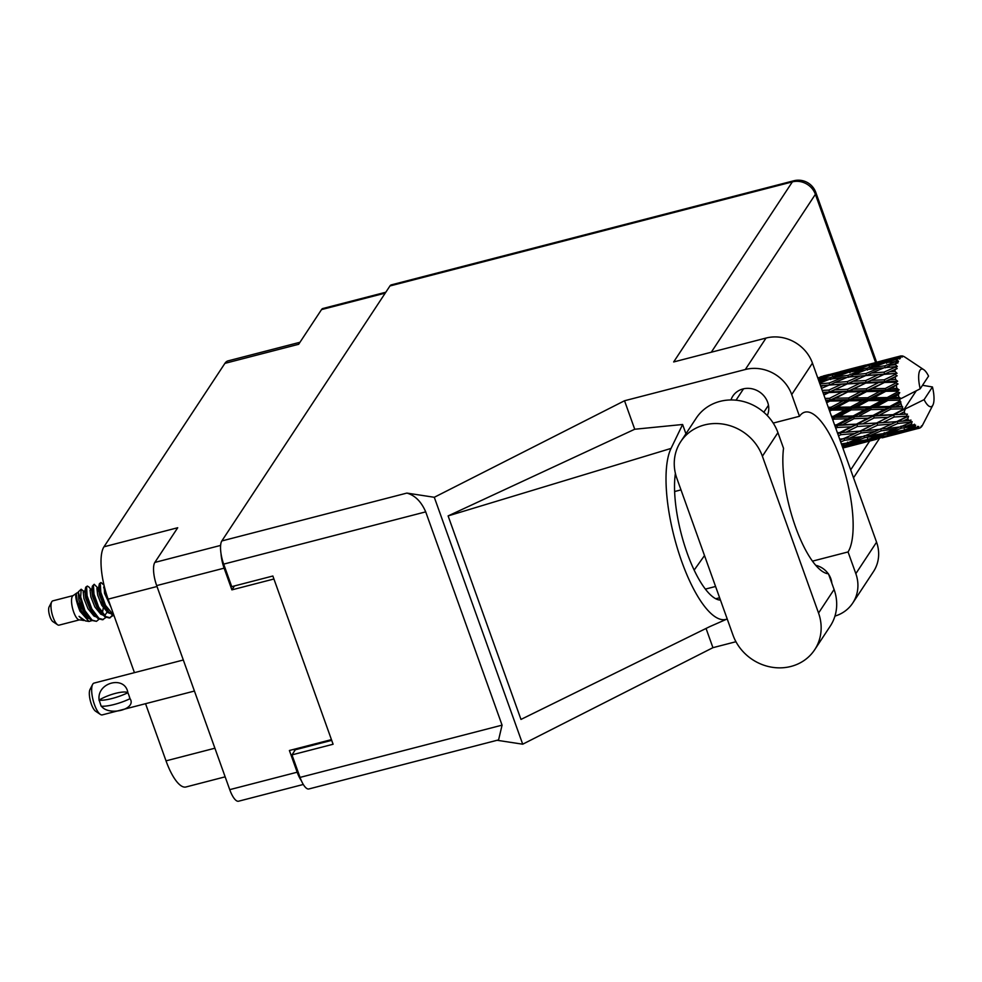 <?xml version="1.0" encoding="UTF-8"?>
<svg xmlns="http://www.w3.org/2000/svg" width="982" height="982" viewBox="0 0 982 982"><rect width="100%" height="100%" fill="white"/><g stroke="black" fill="none" stroke-linecap="round" stroke-linejoin="round"><path stroke-width="1.47" d="M156.997 586.5L108.118 599.143A41.796 13.269 -104.5 0 1 103.969 546.802L224.903 363.365L298.651 344.289L321.519 309.6A18.511 5.88 -104.5 0 1 322.906 308.495L385.803 292.231M303.303 784.471L238.565 801.214A18.511 5.88 -104.5 0 1 229.739 789.651L156.678 585.603A18.511 5.88 -104.5 0 1 154.837 562.428L177.717 527.739L103.969 546.802M108.118 599.143L134.436 672.645M145.545 703.689L166.019 760.854L214.898 748.21M224.903 363.365A41.796 13.269 -104.5 0 1 228.045 360.873L299.976 342.276M225.148 776.836L185.942 786.987A41.796 13.269 -104.5 0 1 166.019 760.854M331.437 739.63L289.395 750.494L297.178 772.208A18.511 5.88 75.5 0 0 301.302 780.592M221.036 553.725A18.511 5.88 75.5 0 0 224.117 568.161L231.887 589.863L273.929 578.999M293.986 749.315L294.293 750.187L295.214 749.953M294.563 750.935A22.39 7.107 -104.5 0 1 294.293 750.187M234.477 585.935L231.887 589.863M733.014 635.17A46.584 42.459 -146.6 0 0 790.927 666.447A46.584 42.459 -146.6 0 0 814.667 649.753A46.584 42.459 -146.6 0 0 818.546 613.05L762.388 456.225A46.584 42.459 -146.6 0 0 724.164 424.285A46.584 42.459 -146.6 0 0 680.735 441.642A46.584 42.459 -146.6 0 0 676.856 478.344L733.014 635.17M767.298 415.57A19.861 18.106 -146.6 0 0 763.468 395.353A19.861 18.106 -146.6 0 0 742.969 388.946A19.861 18.106 -146.6 0 0 732.854 396.065A19.861 18.106 -146.6 0 0 730.964 399.956M814.667 649.753L830.207 626.185A46.584 42.459 -146.6 0 0 834.086 589.482L828.464 573.807A74.644 23.691 75.5 0 1 795.53 526.953A74.644 23.691 75.5 0 1 783.538 448.32L777.928 432.645A46.584 42.459 -146.6 0 0 739.704 400.705A46.584 42.459 -146.6 0 0 696.275 418.074L680.735 441.642M766.046 338.053L673.664 361.953L792.364 181.879L389.94 285.971L221.834 540.947L406.879 493.087L434.29 497.285L624.527 400.754L745.301 369.514L766.046 338.053A37.328 34.026 33.4 0 1 812.458 363.107L791.713 394.568A37.328 34.026 -146.6 0 0 745.301 369.514M834.946 616.095A37.328 34.026 -146.6 0 0 852.732 603.058A37.328 34.026 -146.6 0 0 855.838 573.66L876.57 542.187L812.458 363.107M876.57 542.187A37.328 34.026 33.4 0 1 873.464 571.598L852.732 603.058M831.84 583.234A19.861 18.106 -146.6 0 0 828.661 574.347M828.28 573.795A19.861 18.106 -146.6 0 0 815.698 565.276M497.088 740.281L522.706 744.196L712.932 647.678L735.935 641.725M855.838 573.66L848.055 551.945L812.458 561.152M712.932 647.678L706.046 628.443M685.927 433.762L682.613 424.494L634.728 429.244L448.111 515.918L520.976 719.425L709.63 626.688L727.036 619.028A92.566 29.374 75.5 0 0 727.208 618.955M634.728 429.244L624.527 400.754M522.706 744.196L434.29 497.285M773.215 423.082L799.483 416.282L791.713 394.568M389.94 285.971A18.511 5.88 -104.5 0 1 391.327 284.866L793.751 180.786A18.511 5.88 75.5 0 0 792.364 181.879A18.511 16.878 33.4 0 1 815.391 194.313L711.287 352.219M300.038 777.4L502.072 725.146L498.586 739.9L308.864 788.963A18.511 5.88 -104.5 0 1 300.038 777.4L291.973 754.876L333.094 744.246L272.861 576.017L231.74 586.647L223.675 564.122A18.511 5.88 -104.5 0 1 221.834 540.947M291.973 754.876L295.349 749.757L331.695 740.354M502.072 725.146L425.709 511.868L223.675 564.122M406.879 493.087C414.981 495.345 421.266 501.606 425.709 511.868M848.055 551.945A74.644 23.691 75.5 0 0 843.55 468.07A74.644 23.691 75.5 0 0 804.884 412.158A74.644 23.691 75.5 0 0 799.483 416.282M694.151 570.1L704.511 555.567M682.613 424.494L671.025 448.43A92.566 29.374 75.5 0 0 679.421 554.781A92.566 29.374 75.5 0 0 727.036 619.028M720.469 600.149A74.644 23.691 -104.5 0 1 687.069 552.829A74.644 23.691 -104.5 0 1 675.395 473.41M448.111 515.918L671.025 448.43M73.098 595.608L52.807 600.861A12.545 3.977 75.5 0 0 51.69 601.892L49.1 606.925A8.065 2.553 75.5 0 0 50.008 616.831A8.065 2.553 75.5 0 0 52.905 621.631L57.619 624.773A12.545 3.977 75.5 0 0 59.08 625.141L79.37 619.888M51.69 601.892A12.545 3.977 75.5 0 0 53.102 617.297A12.545 3.977 75.5 0 0 57.619 624.773M76.903 592.932L72.864 595.792A12.545 3.977 75.5 0 0 73.662 611.982A12.545 3.977 75.5 0 0 79.076 619.838L83.875 620.415M81.138 610.46A12.545 3.977 75.5 0 0 79.346 603.378M89.374 618.709L87.067 617.752L81.162 610.509L77.124 600.419L76.326 593.656L77.001 592.981C74.644 593.95 75.639 600.039 79.996 611.246L88.994 621.459L85.36 620.87L79.026 616.34L83.237 620.514M88.994 621.459L91.707 620.673M84.955 610.681A18.216 5.782 75.5 0 0 87.533 616.536L83.949 610.792L78.278 591.913L81.175 589.225L80.696 596.958L84.955 610.681L92.062 620.108L96.457 621.324L99.096 619.212M84.783 592.158L81.175 589.225M87.533 616.536L91.216 620.329L96.457 621.324M103.085 615.162L100.778 614.204L94.861 606.962L90.835 596.872L90.037 590.108L91.289 589.887L88.908 587.003L87.337 586.058L85.716 587.211L86.256 596.037L90.958 609.122L95.058 615.616L98.065 618.562L102.459 619.777L105.958 617.445M107.013 611.97L107.222 610.203M87.337 586.058L86.576 586.99L87.116 595.816L91.805 608.901L98.924 618.341L103.319 619.556M98.495 588.611L94.198 584.29L92.394 586.119L93.106 594.257L97.807 607.355L101.919 613.836L104.914 616.782L109.309 618.009L112.807 615.665M109.739 617.874L112.267 615.358M94.198 584.29L93.437 585.211L93.965 594.036L98.666 607.134L105.774 616.561L110.168 617.788M104.006 585.149L101.048 582.522L99.428 583.664L99.968 592.49L104.657 605.587L108.769 612.068L114.231 616.23M101.048 582.522L100.287 583.443L100.815 592.269L105.516 605.366L114.01 615.628M98.716 591.471L97.243 587.69M106.044 594.846L103.65 587.052M896.05 406.339L900.997 403.688A37.328 11.845 75.5 0 0 901.427 404.94A37.328 11.845 75.5 0 0 901.881 406.18L890.662 407.309L837.806 433.934M859.336 415.828L870.936 409.592L884.598 409.298L873.035 415.447L853.947 416.798L835.166 426.532M832.773 419.866L834.209 419.093L847.859 418.798L836.296 424.948L834.614 424.997M899.929 356.208A37.328 11.845 75.5 0 0 899.144 356.675L894.16 357.804L899.929 356.208L902.212 357.104L900.813 355.938A37.328 11.845 75.5 0 1 901.059 355.901L901.415 356.085M898.383 357.374A37.328 11.845 75.5 0 0 898.186 357.595L886.427 361.401L874.557 363.622L888.023 359.559L898.383 357.374L900.482 358.123L899.144 356.675M897.511 358.565A37.328 11.845 75.5 0 0 896.959 359.658L891.852 360.48L897.511 358.565L899.77 358.946L898.186 357.595M896.431 361.02A37.328 11.845 75.5 0 0 896.308 361.413L884.794 365.844L872.642 367.354L885.825 362.567L898.518 361.388L896.959 359.658M895.879 363.021A37.328 11.845 75.5 0 0 895.572 364.69L890.343 365.23L898.051 362.861L896.308 361.413M895.314 366.63A37.328 11.845 75.5 0 0 895.265 367.17L884.033 372.117L871.562 373.037L884.451 367.624L897.352 366.568L895.572 364.69M895.13 369.306A37.328 11.845 75.5 0 0 895.081 371.442L889.717 371.748L897.167 368.581L895.265 367.17M895.13 373.835A37.328 11.845 75.5 0 0 895.154 374.498L884.193 379.825L871.402 380.304L883.984 374.387L897.057 373.332L895.081 371.442M895.302 377.039A37.328 11.845 75.5 0 0 895.535 379.494L890.036 379.641L897.155 375.762L895.154 374.498M895.854 382.194A37.328 11.845 75.5 0 0 895.952 382.931L885.273 388.491L872.176 388.7L884.438 382.452L895.854 382.194L897.658 381.249L895.535 379.494M896.394 385.705A37.328 11.845 75.5 0 0 896.873 388.344L891.251 388.406L898.039 383.95L895.952 382.931M897.474 391.18A37.328 11.845 75.5 0 0 897.646 391.941L887.2 397.563L873.82 397.698L885.789 391.302L897.474 391.18L899.107 389.829L896.873 388.344M898.334 394.776A37.328 11.845 75.5 0 0 899.046 397.428L893.301 397.501L898.334 394.776L899.745 392.628L897.646 391.941M899.868 400.226A37.328 11.845 75.5 0 0 900.089 400.963L889.852 406.474L876.251 406.732L887.961 400.386L899.868 400.226L899.856 398.95L901.267 398.496L899.046 397.428M901.267 398.496L920.208 388.786A19.407 6.162 75.5 0 1 923.743 369.662L906.018 357.829M920.208 388.786L928.567 376.118A19.407 6.162 75.5 0 0 923.743 369.662M906.276 358.013L904.287 356.712A37.328 11.845 75.5 0 0 904.005 356.564L903.796 356.601M902.016 355.914A37.328 11.845 75.5 0 1 902.961 356.122L904.005 356.564M900.813 355.938L877.135 362.1M900.997 403.688L900.089 400.963M902.888 408.757A37.328 11.845 75.5 0 0 903.158 409.433L893.068 414.674L879.295 415.226L890.809 409.138L902.888 408.757L901.881 406.18M916.255 390.824L903.747 409.813L903.158 409.433M922.515 385.288L932.446 386.969L924.087 399.649A19.407 6.162 75.5 0 0 932.9 405.075A19.407 6.162 75.5 0 0 932.446 386.969M924.087 399.649L860.563 430.963L843.391 438.758L839.671 439.138M904.213 411.875A37.328 11.845 75.5 0 0 905.232 414.048L899.34 414.367L904.213 411.875L905.159 409.359M906.349 416.245A37.328 11.845 75.5 0 0 906.644 416.81L896.64 421.622L882.769 422.665L894.16 416.994L906.349 416.245L907.442 414.146L905.232 414.048M907.785 418.811A37.328 11.845 75.5 0 0 908.866 420.542L902.949 421.094L907.785 418.811L908.559 416.221L906.644 416.81M910.032 422.223A37.328 11.845 75.5 0 0 910.339 422.641L900.347 426.912L886.451 428.569L897.793 423.475L910.032 422.223L910.965 420.075L908.866 420.542M911.492 424.077A37.328 11.845 75.5 0 0 912.573 425.255L906.656 426.078L911.492 424.077L912.118 421.609L910.339 422.641M913.702 426.311A37.328 11.845 75.5 0 0 913.997 426.556L903.956 430.19L890.122 432.571L901.501 428.164L913.702 426.311L914.512 424.224L912.573 425.255M915.101 427.342A37.328 11.845 75.5 0 0 916.108 427.882L910.228 429.024L915.101 427.342L915.617 425.132L913.997 426.556M917.139 428.25A37.328 11.845 75.5 0 0 917.409 428.312L893.534 434.412L905.036 430.767L917.139 428.25L917.839 426.335L916.108 427.882M902.065 432.657L918.379 428.385L918.833 426.556L917.409 428.312M918.379 428.385A37.328 11.845 75.5 0 0 919.226 428.275A37.328 11.845 75.5 0 0 919.25 428.262L912.585 429.735M920.109 427.919A37.328 11.845 75.5 0 0 920.33 427.784L921.582 425.795L921.116 427.158A37.328 11.845 75.5 0 0 921.791 426.372L922.442 425.329A37.328 11.845 75.5 0 0 922.515 425.194A37.328 11.845 75.5 0 0 922.601 425.022M865.326 442.158L876.705 439.236M842.838 447.964L865.252 442.207L842.851 448.013M842.654 447.461L845.33 446.884L842.728 447.669M846.889 446.024L845.33 446.884M851.554 445.484L850.768 443.962M882.217 437.837L901.992 432.706L882.217 437.837M870.518 440.758L856.795 443.925L868.309 440.267L882.057 437.383L870.518 440.758M842.188 446.147L848.19 443.999L862.036 441.495L842.458 446.92M845.134 443.373L841.918 445.042M848.19 443.999L847.478 442.182M864.467 440.194L862.036 441.495M854.757 443.913L856.795 443.925M868.309 440.267L867.548 438.586M883.616 436.524L882.057 437.383M875.87 439.236L876.717 439.236M888.293 435.983L887.495 434.461M887.286 435.762L873.514 438.524L884.929 434.486L898.776 431.994L887.286 435.762M867.241 439.69L853.37 442.072L864.774 437.665L878.632 435.542L867.241 439.69M840.69 441.961L844.557 440.317L858.464 438.549L847.073 443.066L841.39 443.925M842.986 438.794L840.052 440.182M844.557 440.317L843.955 438.353L849.712 438.07L861.079 432.976L874.974 431.54L863.632 436.413L849.712 438.07M862.466 436.56L858.464 438.549M849.504 442.133L853.37 442.072M864.774 437.665L864.123 435.762L869.942 435.578L881.284 430.816L895.203 429.048L883.812 433.565L869.942 435.578M881.861 433.872L878.632 435.542M870.494 438.537L873.514 438.524M884.929 434.486L884.217 432.681M901.194 430.693L898.776 431.994M891.509 434.412L893.534 434.412M905.036 430.767L904.275 429.085M838.493 435.824L840.85 434.695L854.757 433.553L851.885 434.891M840.85 434.695L840.42 432.681L837.756 433.786M861.079 432.976L860.563 430.963L854.757 433.553M881.284 430.816L880.694 428.852L874.974 431.54M899.193 427.06L895.203 429.048M886.243 432.632L890.122 432.571M901.501 428.164L900.838 426.262L906.656 426.078M907.208 429.036L910.228 429.024M880.13 429.257L866.234 430.582L877.589 425.194L891.496 424.052L880.13 429.257M859.925 431.123L846.018 432.178L857.433 426.495L871.279 425.636L859.925 431.123L866.234 430.582M835.78 428.262L837.327 427.465L851.149 426.839L839.72 432.583L837.376 432.731M837.327 427.465L837.081 425.537L835.068 426.262M839.72 432.583L846.018 432.178M857.433 426.495L857.09 424.519L851.149 426.839M877.589 425.194L877.159 423.181L871.279 425.636M897.793 423.475L897.278 421.474L888.624 425.39M896.64 421.622L891.496 424.052M880.694 428.852L886.451 428.569M876.46 423.082L862.613 423.868L874.066 417.964L887.888 417.325L876.46 423.082L882.769 422.665M856.353 424.163L842.544 424.74L854.082 418.639L867.806 418.197L856.353 424.163L862.613 423.868M834.209 419.093L834.16 417.375L832.245 418.393M829.667 411.188L831.668 410.108L845.109 409.96L833.337 416.331L834.16 417.375L832.098 417.988M836.296 424.948L837.081 425.537L842.544 424.74M854.082 418.639L853.947 416.798L847.859 418.798M874.066 417.964L873.82 416.037L867.806 418.197M894.16 416.994L893.816 415.018L887.888 417.325M908.559 416.221L897.278 421.474L902.949 421.094M853.137 415.975L839.5 416.233L851.234 409.887L864.761 409.703L853.137 415.975L853.947 416.798L834.16 417.375L839.5 416.233M833.337 416.331L831.521 416.356M831.668 410.108L831.84 408.708L829.262 410.059M826.648 402.755L829.9 401.061L843.059 400.877L831.03 407.26L831.84 408.708L829.017 409.371M851.234 409.887L851.296 408.316L834.16 417.375L831.901 417.436M850.473 407.064L837.081 407.199L849.062 400.803L862.343 400.668L850.473 407.064L851.296 408.316L845.109 409.96M870.936 409.592L870.899 407.874L853.947 416.798L879.295 415.226M870.077 406.83L856.574 406.99L868.407 400.607L881.848 400.46L870.077 406.83L870.899 407.874L864.761 409.703M873.035 415.447L873.82 416.037L899.34 414.367M890.809 409.138L890.662 407.309L884.598 409.298M893.068 414.674L907.442 414.146M904.987 409.384L903.747 409.813M831.03 407.26L828.268 407.297M829.9 401.061L830.256 400.067L826.39 402.031M823.886 395.034L828.98 392.542L841.844 392.113L829.52 398.324L830.256 400.067L825.96 400.828M849.062 400.803L849.332 399.6L831.84 408.708L837.081 407.199M848.546 397.992L835.437 398.201L847.712 391.953L860.698 391.671L848.546 397.992L849.332 399.6L843.059 400.877M868.407 400.607L868.579 399.208L851.296 408.316L856.574 406.99M867.769 397.759L854.524 397.906L866.64 391.56L879.798 391.376L867.769 397.759L868.579 399.208L862.343 400.668M887.961 400.386L888.023 398.827L870.899 407.874L876.251 406.732M887.2 397.563L888.023 398.827L881.848 400.46M889.852 406.474L890.662 407.309L828.796 408.77M900.911 401.92L890.662 407.309L902.679 406.867M829.52 398.324L825.101 398.422M823.198 392.775L829.52 392.014L823.775 394.727M828.98 392.542L847.257 383.888L859.925 383.275L847.466 389.326L834.663 389.805M847.712 391.953L830.256 400.067L835.437 398.201M847.466 389.326L848.153 391.18L841.844 392.113M866.64 391.56L866.996 390.566L849.332 399.6L854.524 397.906M866.247 388.823L853.309 389.142L865.719 383.041L878.583 382.612L866.247 388.823L866.996 390.566L860.698 391.671M885.789 391.302L886.046 390.1L868.579 399.208L873.82 397.698M885.273 388.491L886.046 390.1L879.798 391.376M899.745 392.628L888.023 398.827L893.301 397.501M821.504 388.381L828.992 385.067L841.525 384.22L828.894 390.075L822.229 390.406M820.559 385.742L823.358 385.509L820.854 386.589M819.626 383.127L829.925 379.113L842.151 377.689L829.189 383.017L829.667 385.03L823.358 385.509M828.894 390.075L829.52 392.014L822.928 392.37M847.257 383.888L829.52 392.014L848.153 391.18L853.309 389.142M847.306 381.605L834.823 382.538L847.736 377.113L860.085 376.008L847.306 381.605L847.859 383.606L841.525 384.22M865.719 383.041L848.153 391.18L866.996 390.566L872.176 388.7M865.621 380.574L853.002 381.249L865.731 375.566L878.264 374.719L865.621 380.574L866.247 382.514L859.925 383.275M884.438 382.452L866.996 390.566L886.046 390.1L891.251 388.406M884.193 379.825L884.88 381.679L878.583 382.612M898.039 383.95L886.046 390.1L899.107 389.829M829.189 383.017L819.896 383.913M818.718 380.623L824.438 379.825L819.148 381.814M828.427 379.69L824.438 379.825M846.963 377.432L842.151 377.689M829.667 385.03L834.823 382.538M865.928 373.516L853.616 374.719L866.664 369.613L878.89 368.189L865.928 373.516L866.406 375.529L860.085 376.008M883.984 374.387L866.247 382.514L847.859 383.606L853.002 381.249M884.033 372.117L884.586 374.105L878.264 374.719M897.155 375.762L884.88 381.679L866.247 382.514L871.402 380.304M897.658 381.249L884.88 381.679L890.036 379.641M848.067 375.345L835.891 376.855L849.111 372.068L861.153 370.324L848.067 375.345L848.46 377.333L853.616 374.719M830.404 377.628L818.399 379.482L831.729 375.05L843.661 372.939L830.404 377.628L830.698 379.58M817.736 377.861L826.353 376.081L818.043 378.733M828.575 376.069L826.353 376.081M846.815 372.878L843.661 372.939M832.147 378.831L835.891 376.855M865.154 370.189L861.153 370.324M883.69 367.931L878.89 368.189M866.406 375.529L871.562 373.037M897.057 373.332L884.586 374.105L889.717 371.748M867.143 368.127L855.126 369.981L868.456 365.55L880.4 363.438L867.143 368.127L867.437 370.079M849.712 370.901L837.806 373.123L863.068 366.593L849.712 370.901L849.909 372.779M832.441 374.216L820.707 376.806L845.956 370.275L832.441 374.216L832.54 375.996M829.017 374.523L823.493 375.922M819.479 377.493L820.707 376.806M847.159 370.275L845.956 370.275M835.633 374.326L837.806 373.123M865.302 366.568L863.068 366.593M852.131 371.601L855.126 369.981M883.542 363.377L880.4 363.438M868.898 369.33L872.642 367.354M884.794 365.844L885.175 367.845L890.343 365.23M869.18 364.715L857.433 367.305L882.695 360.775L869.18 364.715L869.279 366.495M865.743 365.022L840.383 371.601M856.206 367.992L857.433 367.305M882.695 360.775L883.898 360.775M872.372 364.825L874.557 363.622M886.427 361.401L886.623 363.279M888.857 362.113L891.852 360.48M894.16 357.804L892.933 358.491M86.797 617.555L87.3 616.291M84.427 591.667L83.175 591.876L83.973 598.652L88.012 608.742L93.928 615.972L96.236 616.929M101.318 611.688L101.563 610.595M102.005 605.71L101.858 601.573M99.059 587.199L96.887 588.328L97.684 595.104L101.723 605.194L107.627 612.437L109.935 613.394M87.877 618.218L88.306 617.506M85.459 590.734L83.642 591.189M85.544 587.887L84.857 591.618L85.692 598.21L89.73 608.3L93.867 614.057M102.398 613.161L103.724 605.268M99.256 584.339L98.556 588.071L99.403 594.662L103.429 604.752L108.769 612.068M93.646 615.788L94.162 614.511M105.27 614.757L107.86 610.976M104.178 585.886L104.534 593.324L111.003 607.195M78.278 591.913L78.842 599.977L82.869 610.067L86.993 615.8M94.726 616.451L95.156 615.739M92.394 586.119L91.707 589.851L92.541 596.43L96.58 606.52L101.919 613.836M108.437 612.903L108.867 612.191M884.586 374.105L867.008 375.468M847.859 383.606L830.244 384.969M901.095 398.532L825.739 400.202M888.636 422.248L834.847 425.636M851.91 431.749L837.437 432.902M194.436 691.046L102.288 714.884A16.424 5.217 -104.5 0 1 100.36 714.405A16.424 5.217 -104.5 0 1 94.456 704.622A16.424 5.217 -104.5 0 1 92.603 684.442A16.424 5.217 -104.5 0 1 94.063 683.091L183.315 660.002M99.133 700.056C96.506 682.429 124.996 675.027 127.869 692.629L129.047 695.673L127.869 692.629A18.511 4.836 160.3 0 0 99.133 700.056L101.158 706.205A24.034 6.285 -19.7 0 0 129.894 698.767L130.005 698.595C137.247 709.237 108.72 716.627 101.269 706.021M100.36 714.405L95.647 711.263A11.944 3.793 -104.5 0 1 91.351 704.143A11.944 3.793 -104.5 0 1 90.013 689.474L92.603 684.442M127.758 692.801A24.034 6.285 160.3 0 1 99.01 700.227M129.894 698.767L129.047 695.673L130.005 698.595M385.214 293.115L321.519 309.6M154.837 562.428L220.619 545.415M229.739 789.651L297.178 772.208M224.117 568.161L156.678 585.603M875.6 362.481L815.391 194.313A18.511 4.836 160.3 0 0 815.821 192.472A18.511 18.511 0 0 0 793.751 180.786M850.682 469.875L869.659 441.078M705.383 589.102L715.571 586.475M715.768 598.75L719.61 597.756M777.928 432.645L762.388 456.225M834.086 589.482L818.546 613.05M763.836 412.268L768.464 405.247M736.034 400.202L743.534 388.811M853.518 477.817L879.406 438.561M876.607 362.235L815.821 192.472M674.634 491.528L680.992 489.883M881.91 360.811L896.947 356.92M932.9 405.075L922.515 425.194M845.158 370.324L860.22 366.421M92.75 612.817L95.058 615.616M76.792 592.968L78.499 592.527M90.491 589.421L92.21 588.979M85.9 614.597L88.208 617.383"/></g></svg>
